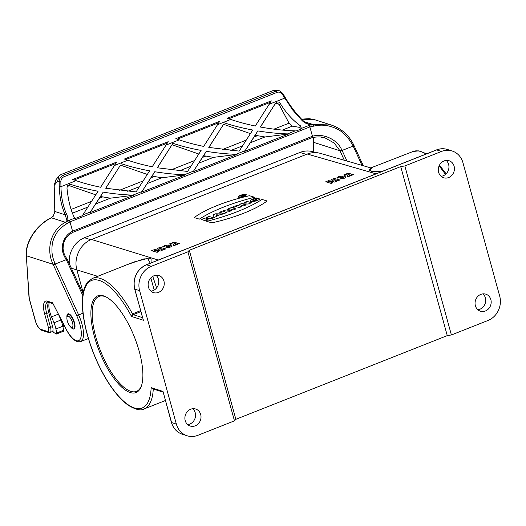 <?xml version="1.0" encoding="UTF-8"?>
<svg xmlns="http://www.w3.org/2000/svg" width="526" height="526" viewBox="0 0 526 526"><rect width="100%" height="100%" fill="white"/><g stroke="black" fill="none" stroke-linecap="round" stroke-linejoin="round"><path stroke-width="0.79" d="M49.339 302.457A14.36 5.227 -111.6 0 0 51.509 316.856L53.994 322.76A12.762 4.642 68.4 0 1 55.92 328.954L56.729 332.991A1.598 0.579 68.4 0 1 56.565 333.997A1.598 0.579 68.4 0 1 56.295 333.957L53.284 332.254L52.876 330.762A6.384 2.321 -111.6 0 0 52.593 326.561L48.754 312.628L46.682 313.45L50.516 327.382A6.384 2.321 68.4 0 1 50.128 332.439L53.021 331.295M344.333 160.272L339.974 150.778L334.161 143.033L325.265 138.016L320.387 136.977M313.588 137.26L313.384 142.263L339.941 150.765M313.384 142.263L313.989 152.099M66.927 317.533A8.133 2.959 68.4 0 1 67.953 313.831A8.133 2.959 68.4 0 1 73.699 320.308A8.133 2.959 68.4 0 1 73.942 328.96A8.133 2.959 68.4 0 1 73.029 328.96A8.133 2.959 68.4 0 1 70.662 326.962M48.556 302.207A14.36 5.227 -111.6 0 0 48.754 312.628M63.015 327.139A6.384 2.321 -111.6 0 0 63.238 323.687M95.765 194.85L69.662 185.79L67.131 186.388M82.825 214.937L82.345 215.693L74.889 218.645L74.692 218.159C70.846 210.952 68.268 200.886 66.96 187.966L67.486 185.612L70.53 184.363C78.749 187.059 87.934 189.353 98.073 191.247L82.825 214.937L90.439 211.925L103.181 192.135C113.761 193.857 123.676 194.85 132.92 195.113L141.994 191.523L154.736 171.726C165.315 173.448 175.23 174.441 184.475 174.704L193.548 171.114L206.291 151.324C216.87 153.04 226.785 154.033 236.029 154.296L245.103 150.706L257.845 130.915C268.424 132.637 278.339 133.63 287.584 133.893L295.191 130.882C284.316 130.56 272.705 129.271 260.344 127.009L275.525 103.214C277.176 101.4 278.773 101.498 280.305 103.523C286.039 112.873 292.758 120.316 300.464 125.839L301.405 128.423L310.583 124.8C307.256 124.208 304.442 122.821 302.154 120.645A1.276 0.592 -45.5 0 1 302.956 120.553M133.834 195.245L110.309 198.19L100.525 196.507L90.018 212.589L133.952 195.192L132.92 195.113M100.525 196.507L103.181 192.135M90.439 211.925L90.012 212.589M147.319 174.441L120.467 165.125L105.772 188.249M121.335 163.704C129.718 166.505 139.153 168.885 149.627 170.838L136.07 191.924L105.687 188.229L120.467 165.125M185.389 174.836L161.863 177.781L152.08 176.098L141.566 192.181L185.507 174.79L184.475 174.704M141.994 191.523L141.566 192.181M152.08 176.098L154.736 171.726M260.436 127.029L274.657 104.648C276.288 102.794 277.866 102.918 279.391 105.022L289.044 123.169L292.252 126.168L299.55 127.345L301.299 128.574M295.191 130.882L296.23 130.961L300.162 129.409L301.405 128.423M245.103 150.706L255.189 135.287L264.972 136.97L288.491 134.025M244.675 151.37L288.616 133.972L287.584 133.893M255.189 135.287L257.845 130.915M208.881 147.438L223.576 124.307L250.422 133.63M224.438 122.887C232.827 125.694 242.262 128.074 252.736 130.027L239.179 151.107L208.789 147.418L223.576 124.307M193.548 171.114L203.634 155.689L213.418 157.373L236.943 154.427M193.121 171.772L237.062 154.381L236.029 154.296M203.634 155.689L206.291 151.324M172.89 143.296C181.253 146.096 190.662 148.47 201.116 150.416L187.585 171.469L157.274 167.774L172.89 143.296L172.022 144.716L198.808 154.019M172.022 144.716L157.359 167.787M228.83 118.764L270.41 102.3M227.383 118.265L271.324 100.867L255.294 126.023C246.194 124.136 238.028 121.947 230.802 119.448L227.383 118.265M177.275 139.173L218.757 122.749M175.829 138.667L219.671 121.315L203.674 146.419C194.6 144.532 186.454 142.349 179.248 139.857L175.829 138.667M167.307 143.118L125.819 159.536M124.373 159.036L168.215 141.678L152.218 166.781C143.144 164.901 135.004 162.712 127.798 160.22L124.373 159.036M115.753 163.52L74.166 179.984M72.719 179.484L116.66 162.087L100.63 187.243C91.531 185.356 83.371 183.166 76.138 180.668L72.719 179.484M58.971 176.046L56.006 179.622L54.329 185.27L57.604 181.319L58.971 176.046L60.95 174.56L63.278 175.309L276.15 91.044L273.592 90.387L60.95 174.56M273.822 90.301L278.123 90.38M302.154 120.645L292.765 110.105L282.265 94.233A5.102 4.556 107.8 0 0 277.024 92.405L64.152 176.67A5.102 4.556 107.8 0 0 60.845 181.878L60.957 186.677C61.075 192.089 61.595 196.941 62.509 201.248C63.613 206.448 64.941 210.676 66.5 213.924A1.276 0.75 154.7 0 0 65.257 214.858L54.789 211.452L54.178 185.165L55.999 179.636M304.304 121.71L312.72 124.406L331.275 125.03L314.495 119.665L301.595 119.185M26.333 255.846L29.16 296.966A7.975 2.9 -111.6 0 0 29.699 299.998L35.439 320.84A7.975 2.9 -111.6 0 0 40.91 329.348L47.623 331.498A4.787 1.742 -111.6 0 0 48.451 327.711L44.611 313.772A15.951 5.806 68.4 0 1 47.379 301.142L52.587 302.812L66.21 329.191A20.738 7.548 -111.6 0 0 79.867 339.697A20.738 7.548 -111.6 0 0 76.776 315.837L53.435 265.012L55.256 264.013L78.604 314.864A22.335 8.127 68.4 0 1 80.55 341.617C75.803 342.597 71.017 338.52 66.171 329.375L52.81 303.246M26.32 255.327L26.543 256.379M29.699 299.998A1.598 0.427 -15.4 0 1 29.541 299.873L28.95 296.519L26.3 255.334C25.064 242.236 36.57 224.681 51.18 217.784A1.598 0.454 63.3 0 1 51.344 217.79C48.214 219.276 44.789 221.63 41.067 224.852C40.423 224.904 37.681 228.087 32.836 234.405C27.957 242.447 25.846 249.58 26.517 255.8M53.356 215.976L54.947 211.557L54.178 185.165M53.527 215.969L51.344 217.79L65.415 222.294L67.026 221.019L65.257 214.858C61.614 206.843 59.616 197.428 59.26 186.618L59.149 181.818A6.384 5.694 -72.2 0 1 63.278 175.309A1.276 0.467 -111.6 0 1 64.152 176.67M82.799 295.546L66.309 259.64L55.256 264.013L54.941 263.309C53.258 259.515 52.278 255.814 51.982 252.204C51.824 246.733 52.219 242.867 53.152 240.599C53.343 238.83 56.999 231.94 58.314 230.855C59.057 229.389 65.171 224.319 66.717 223.885A1.598 0.605 -118.8 0 0 65.415 222.294C51.252 229.625 45.519 248.943 53.106 264.315L54.934 263.296M66.309 259.64L66.421 259.568C58.879 250.113 62.134 236.424 72.575 231.203L312.444 136.26L309.873 126.917L69.997 221.86L66.717 223.885M67.026 221.019L69.182 220.341A1.598 0.579 68.4 0 1 69.997 221.86L72.575 231.203L72.299 232.472M353.774 145.301L352.815 145.386C348.002 136.813 342.439 131.211 336.14 128.587C328.645 125.07 321.13 124.267 313.588 126.168L309.873 126.917A1.598 0.579 68.4 0 0 309.051 125.392M72.483 232.472L312.319 137.536L312.444 136.254C323.49 132.973 337.889 139.673 341.972 150.495L353.163 146.096L352.821 145.4M362.013 165.368L353.163 146.096L354.103 145.998M331.275 125.03L335.029 126.477M308.479 123.945L310.721 124.557L312.72 124.406A1.598 0.546 75.5 0 1 313.588 126.168M310.813 124.78L311.267 126.365M53.435 265.012L53.113 264.315L26.51 255.8M66.5 213.924C67.709 216.528 68.104 218.869 67.67 220.953M68.617 222.413L67.545 221.071M52.751 303.384L52.587 302.812M339.974 150.778L341.972 150.495M66.421 259.568L67.104 258.95C64.698 255.965 63.357 252.408 63.074 248.272L63.436 244.182C64.56 240.579 64.922 237.443 72.509 232.459M313.417 137.293L313.358 142.257M58.938 315.37L60.898 320.025A12.762 4.642 68.4 0 1 62.831 326.219L63.633 330.256A1.598 0.579 68.4 0 1 63.475 331.262L56.565 333.997M83.213 292.857L76.895 269.917C73.384 258.121 80.346 243.61 91.491 239.475L307.322 154.039C311.635 152.376 315.935 152.139 320.209 153.322M451.4 334.963L447.271 335.621L400.713 166.604L404.849 165.946L451.4 334.963L488.016 320.472A19.146 17.088 107.8 0 0 499.7 296.118L462.946 162.685A19.146 17.088 107.8 0 0 452.202 151.015A19.146 17.088 107.8 0 0 441.465 151.455L436.672 149.917L146.504 264.775L151.297 266.314L187.913 251.816L189.307 250.284L235.865 419.301L234.471 420.833L187.913 251.816M371.658 167.879L369.62 170.621L373.756 171.502L381.363 171.739M154.19 290.069L150.804 277.925M150.245 263.224L147.714 258.43L133.834 262.014M400.713 166.604L189.307 250.284M447.271 335.621L235.865 419.301M404.849 165.946L441.465 151.455M151.297 266.314A19.146 17.088 107.8 0 0 139.62 290.668L134.82 289.129L142.664 318.052M140.896 311.629L133.223 314.666L131.533 316.468L132.493 313.858L140.626 310.642M153.599 389.102L151.133 387.629L152.527 388.76L162.79 392.048L163.001 391.429L171.417 422.437A1.598 0.427 164.6 0 0 171.575 422.562L176.368 424.101L139.62 290.668M139.226 351.375A52.008 18.923 -111.6 0 0 106.14 296.98A52.008 18.923 -111.6 0 0 99.296 351.184A52.008 18.923 -111.6 0 0 141.382 386.018A52.008 18.923 -111.6 0 0 139.226 351.375M176.368 424.101A19.146 17.088 107.8 0 0 187.111 435.765A19.146 17.088 107.8 0 0 197.855 435.324L234.471 420.833M438.625 172.311A8.935 7.975 -72.2 0 1 440.827 163.231A8.935 7.975 -72.2 0 1 449.092 160.739A8.935 7.975 -72.2 0 1 453.958 171.68A8.935 7.975 -72.2 0 1 443.642 177.755A8.935 7.975 -72.2 0 1 438.625 172.311M475.379 305.744A8.935 7.975 -72.2 0 1 477.582 296.657A8.935 7.975 -72.2 0 1 485.846 294.172A8.935 7.975 -72.2 0 1 490.712 305.113A8.935 7.975 -72.2 0 1 480.396 311.188A8.935 7.975 -72.2 0 1 475.379 305.744M148.464 287.163A8.935 7.975 -72.2 0 1 150.66 278.083A8.935 7.975 -72.2 0 1 158.924 275.591A8.935 7.975 -72.2 0 1 163.79 286.532A8.935 7.975 -72.2 0 1 153.474 292.614A8.935 7.975 -72.2 0 1 148.464 287.163M185.211 420.596A8.935 7.975 -72.2 0 1 187.414 411.516A8.935 7.975 -72.2 0 1 195.679 409.024A8.935 7.975 -72.2 0 1 200.544 419.965A8.935 7.975 -72.2 0 1 190.228 426.047A8.935 7.975 -72.2 0 1 185.211 420.596M436.363 150.041A1.598 0.579 68.4 0 1 436.488 149.917L146.327 264.775C136.55 269.799 132.664 277.873 134.663 289.004L143.401 320.262L131.533 316.468A68.604 24.959 -111.6 0 0 84.252 290.109A68.604 24.959 -111.6 0 0 110.638 385.88A68.604 24.959 -111.6 0 0 151.133 387.629L163.001 391.429L171.575 422.562A19.146 17.088 107.8 0 0 182.318 434.233C176.835 432.3 173.199 428.368 171.417 422.437M155.998 275.289A8.935 7.975 -72.2 0 1 158.313 284.776A8.935 7.975 -72.2 0 1 150.916 291.161M446.166 160.43A8.935 7.975 -72.2 0 1 448.481 169.924A8.935 7.975 -72.2 0 1 441.084 176.302M482.921 293.863A8.935 7.975 -72.2 0 1 485.235 303.357A8.935 7.975 -72.2 0 1 477.838 309.735M192.753 408.722A8.935 7.975 -72.2 0 1 195.067 418.209A8.935 7.975 -72.2 0 1 187.67 424.594M380.771 171.976L372.099 171.621L369.456 169.944L370.823 167.906L413.002 151.514L418.801 150.85L426.704 153.796M127.312 264.598L143.762 258.91L151.113 258.772L151.067 262.901M152.77 276.354L156.59 287.978M141.566 385.453A51.055 18.574 68.4 0 1 136.51 391.364A51.055 18.574 68.4 0 1 100.446 350.73A51.055 18.574 68.4 0 1 98.927 296.421A51.055 18.574 68.4 0 1 106.66 297.262M69.478 316.915A6.062 2.203 68.4 0 1 72.825 324.016A6.062 2.203 68.4 0 1 71.174 327.31A6.062 2.203 68.4 0 1 67.867 322.616A6.062 2.203 68.4 0 1 67.065 316.928A6.062 2.203 68.4 0 1 69.478 316.915M69.347 263.835A23.611 21.073 -72.2 0 1 84.495 237.739L300.05 152.422A23.611 21.073 107.8 0 1 313.292 151.876L315.515 152.586M352.762 174.211L353.735 174.5L347.791 176.854L347.324 176.309L348.436 174.336L348.146 174.001L346.279 174.237L345.628 174.632L345.924 174.974L344.129 175.612L343.84 174.862L347.942 173.278L350.263 173.606L349.395 175.539L352.762 174.211M339.632 179.077L343.833 177.709L342.564 177.315L340.795 177.906L340.131 177.578L340.841 176.802L340.138 176.775L337.153 178.235L336.857 177.801L338.455 176.729L342.479 176.111L342.354 176.96L345.319 176.69L345.687 177.4L344.076 178.386L339.632 179.077M334.286 178.393L339.737 180.043L338.08 180.701L333.786 179.399L336.324 181.391L334.602 182.075L328.566 181.47L332.853 182.765L331.196 183.423L325.745 181.772L328.415 180.72L333.74 181.207L331.604 179.458L334.286 178.393M178.662 243.124L179.629 243.413L173.692 245.767L173.225 245.221L174.336 243.249L174.047 242.913L172.18 243.15L171.529 243.545L171.824 243.886L170.03 244.524L169.74 243.775L173.843 242.19L176.164 242.519L175.296 244.458L178.662 243.124M165.526 247.989L169.734 246.622L168.465 246.227L166.696 246.819L166.032 246.49L166.742 245.721L166.032 245.688L163.053 247.154L162.758 246.72L164.355 245.642L168.379 245.024L168.248 245.879L171.22 245.603L171.588 246.313L169.977 247.305L165.526 247.989M160.187 247.305L165.637 248.956L163.981 249.613L159.687 248.318L162.225 250.31L160.502 250.987L154.46 250.383L158.753 251.678L157.096 252.335L151.646 250.692L154.315 249.633L159.641 250.12L157.504 248.371L160.187 247.305M228.356 211.899L231.394 210.696L227.613 210.893A3.366 0.861 -15.7 0 0 227.114 209.973A3.366 0.861 -15.7 0 0 223.326 210.775L219.612 212.248L224.102 213.582L226.588 212.603L225.062 212.07L228.356 211.899M241.907 195.527L241.072 195.856L241.618 196.02L242.447 195.692L241.907 195.527M205.751 220.848L208.237 219.861L206.468 219.335L209.23 218.244L210.998 218.77L213.49 217.784L209 216.449L206.508 217.435L208.145 217.922L205.377 219.013L203.746 218.527L201.261 219.513L205.751 220.848M215.686 213.799L212.925 214.897L214.371 217.435L219.493 214.897L223.215 213.937L215.686 213.799M257.964 198.447L260.14 199.091C256.563 201.064 253.341 201.892 250.481 201.576C249.502 200.61 251.395 199.387 256.169 197.907L257.148 198.203C251.645 199.367 251.421 202.017 256.833 199.834L255.472 199.426L257.964 198.447M242.157 196.56L240.25 195.994L241.631 195.448L244.643 195.58L241.894 196.099L242.71 196.343L242.157 196.56M247.023 201.399L244.649 202.339L247.095 203.069L242.328 203.253L239.12 204.522L243.61 205.863L245.984 204.923L243.479 204.173L248.364 203.983L251.513 202.734L247.023 201.399M234.754 206.251L239.245 207.592L241.73 206.606L237.239 205.271L234.754 206.251M224.135 211.873L223.188 211.59L224.72 211.643L224.135 211.873M235.957 208.894L232.551 207.882L234.517 207.099L233.426 206.777L227.015 209.315L228.106 209.637L230.066 208.861L233.465 209.874L235.957 208.894M267.116 200.978L261.981 199.446A65.665 16.825 164.3 0 1 206.711 221.328L211.846 222.853A55.204 14.143 -15.7 0 0 267.116 200.978M218.218 214.878L215.936 214.832L216.377 215.601L218.218 214.878M249.482 195.725L254.623 197.257A65.665 16.825 -15.7 0 0 199.347 219.132L194.212 217.606A55.204 14.143 164.3 0 1 249.482 195.725M245.32 194.64A3.511 0.901 -15.7 0 0 239.461 196.06A3.511 0.901 -15.7 0 0 242.052 196.829A3.511 0.901 -15.7 0 0 245.32 194.64M245.872 194.423A4.149 1.065 -15.7 0 0 238.949 196.099A4.149 1.065 -15.7 0 0 242.013 197.013A4.149 1.065 -15.7 0 0 245.872 194.423M52.593 326.561L50.516 327.382A1.598 0.427 164.6 0 1 48.451 327.711M52.85 303.581L47.564 302.069A14.36 5.227 -111.6 0 0 46.682 313.45A1.598 0.427 164.6 0 1 44.611 313.772M62.66 322.576L61.95 322.859M91.609 201.32L71.069 209.453M87.927 207.047L72.384 213.201M69.662 185.79L70.53 184.363M110.309 198.19L95.758 203.95M102.254 197.105L99.434 198.223M139.482 186.638L127.693 191.306M143.164 180.911L119.277 190.366M153.809 176.697L150.988 177.814M161.863 177.781L147.313 183.541M282.357 130.086L292.252 126.168M273.941 129.146L289.044 123.169M274.657 104.648L275.525 103.214M280.305 103.523L279.391 105.022M299.55 127.345L300.464 125.839M254.097 137.003L256.918 135.886M250.422 142.73L264.972 136.97M222.386 149.555L246.273 140.1M230.802 150.495L242.591 145.827M198.867 163.132L213.418 157.373M202.543 157.412L205.364 156.294M194.62 160.548L170.937 169.924M190.931 166.275L179.346 170.858M57.604 181.319L60.845 181.878M59.26 186.618L60.957 186.677L76.138 180.668M114.504 165.486L127.798 160.22M166.058 145.077L179.248 139.857M217.508 124.715L230.802 119.448M269.167 104.266L284.559 98.171A1.276 0.447 -30.2 0 0 285.118 97.363A1.276 0.447 -30.2 0 0 284.993 97.264M277.024 92.405A1.276 0.467 -111.6 0 0 276.15 91.044A6.384 5.694 -72.2 0 1 279.727 90.899L277.702 90.248M282.265 94.233A1.276 0.447 -30.2 0 0 282.817 93.411A1.276 0.447 -30.2 0 0 282.699 93.326M48.274 302.115A1.598 1.427 -72.2 0 1 47.379 301.142M40.91 329.348A1.598 1.427 -72.2 0 0 41.804 330.321L48.517 332.471A1.598 1.427 -72.2 0 1 47.623 331.498M41.804 330.321C38.95 328.941 36.781 325.739 35.281 320.715A1.598 0.427 -15.4 0 0 35.439 320.84M28.95 296.519A1.598 0.986 -3.7 0 0 29.16 296.966M82.99 313.128L76.776 315.837M342.104 150.469L346.956 161.028M69.182 220.341L74.692 218.159M58.314 314.16L51.509 316.856M63.633 330.256L56.729 332.991M62.831 326.219L55.92 328.954M60.898 320.025L53.994 322.76M91.491 239.475L158.287 260.041M376.064 173.836L307.322 154.039M97.698 276.321L76.895 269.917M445.443 174.448A70.195 25.544 -111.6 0 0 439.078 165.979M426.086 154.039A70.195 25.544 -111.6 0 0 413.002 151.514M153.296 389.01A1.598 0.579 -111.6 0 0 153.257 389.24A70.195 25.544 68.4 0 1 144.111 408.945C141.132 410.951 135.905 409.767 128.429 405.388C119.441 398.958 110.743 387.945 102.32 372.362C94.7 357.969 89.098 343.064 85.508 327.645C82.247 313.167 81.543 301.253 83.397 291.904C84.265 287.722 85.712 284.388 87.737 281.903L92.438 278.405A70.195 25.544 68.4 0 1 132.493 313.858A1.598 0.579 -111.6 0 0 133.223 314.666L142.559 317.651M447.409 149.476A19.146 17.088 107.8 0 0 436.672 149.917A1.598 0.579 68.4 0 0 436.488 149.917C440.15 148.503 443.786 148.358 447.409 149.476L452.202 151.015M146.327 264.775A1.598 0.579 68.4 0 1 146.504 264.775A19.146 17.088 107.8 0 0 134.82 289.129A1.598 0.427 -15.4 0 1 134.663 289.004M67.065 316.928L67.512 315.639A7.193 2.617 68.4 0 1 70.372 315.62A7.193 2.617 68.4 0 1 74.344 324.036A7.193 2.617 68.4 0 1 72.384 327.948L74.692 328.152A7.66 2.788 68.4 0 1 74.692 328.152L74.692 328.152M69.057 313.91L67.512 315.639M90.801 239.757L84.495 237.739M306.336 154.434L300.05 152.422M76.901 269.963L71.345 268.181M308.959 124.11C308.072 124.136 306.073 122.953 302.963 120.559C296.197 113.78 290.247 106.048 285.112 97.356L282.817 93.411L279.727 90.899M48.517 332.471L50.128 332.439M301.562 119.152L309.17 118.659L314.456 119.652M29.541 299.873L35.281 320.715M51.18 217.784L53.343 215.962L54.789 211.452M88.388 338.514L80.55 341.617M331.216 125.024C341.545 128.548 349.093 135.267 353.84 145.169L363.288 165.736M312.319 137.536C318.21 136.589 322.504 136.74 325.2 137.99M83.062 293.699L67.078 258.897M313.161 141.994L313.805 152.04M133.749 262.053L92.438 278.405M165.381 400.523L144.111 408.945M439.48 165.144L446.133 173.817M187.111 435.765L182.318 434.233M133.354 262.204L133.867 262.001M320.17 153.316L370.823 167.906M163.139 392.363L162.79 392.048M71.174 327.31L72.384 327.948"/></g></svg>
